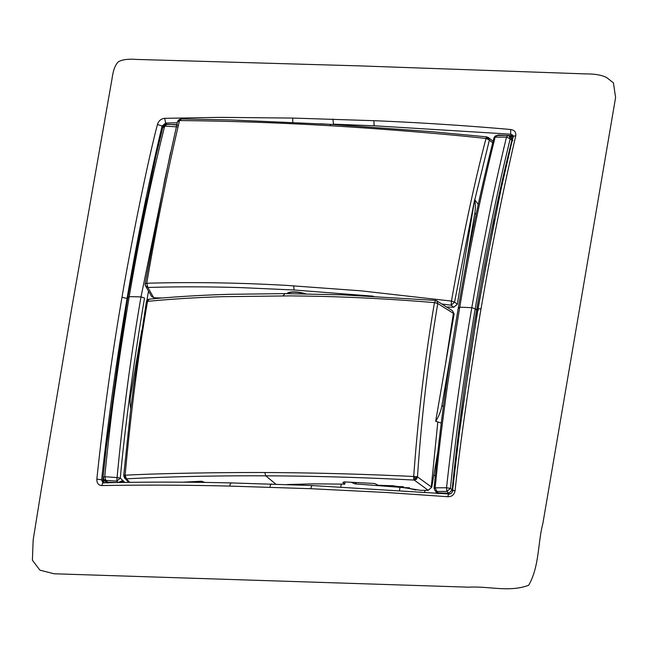 <?xml version="1.0" encoding="UTF-8"?>
<svg xmlns="http://www.w3.org/2000/svg" width="648" height="648" viewBox="0 0 648 648"><rect width="100%" height="100%" fill="white"/><g stroke="black" fill="none" stroke-linecap="round" stroke-linejoin="round"><path stroke-width="0.97" d="M130.774 408.629A39.625 34.352 133 0 1 130.661 395.321L141.758 330.44M146.853 300.632L148.352 291.867M437.06 458.565A39.625 34.352 133 0 1 436.655 458.727M452.417 344.177L441.96 405.365A39.625 34.352 133 0 1 435.667 421.305L445.273 365.553L453.406 313.357L437.773 303.507L436.76 300.81A3.305 3.305 0 0 0 435.448 300.405L341.925 294.808L284.383 293.625L229.165 294.314C200.669 295.164 174.045 296.776 149.291 299.157A3.305 3.305 0 0 0 146.351 301.895L133.561 386.783L130.572 410.297L123.736 475.292L125.121 475.219C162.462 473.153 229.789 472.36 264.805 472.522L265.777 475.826C313.972 476.029 363.463 477.438 414.258 480.079L413.732 479.455L413.716 476.483C362.75 474.069 313.114 472.748 264.805 472.522M441.223 423.039L435.667 421.305M177.56 121.864L179.504 120.569C167.314 172.506 156.395 226.727 146.748 283.249C218.619 281.159 277.563 284.999 285.266 285.29L361.001 290.839L451.478 301.077L451.154 305.224L454.564 302.098L474.66 199.6A39.625 34.352 133 0 1 474.814 213.143L464.786 271.804M474.66 199.6L478.224 204.444M474.215 202.427L457.326 304.236L454.564 302.098L451.478 301.077C460.064 251.975 472.335 190.488 486 138.502C440.956 133.391 366.833 127.85 329.686 125.712L330.99 124.521M492.691 142.771L488.738 139.676L486 138.502L489.013 138.056L488.568 137.627M488.738 139.676L488.244 137.886L486.494 136.841L489.013 138.056L489.362 140.114L474.798 199.835M437.724 452.507L431.738 487.231L417.482 476.888L413.716 476.483C417.96 417.15 424.877 359.203 434.46 302.624C353.022 295.804 298.55 296.136 290.895 295.877L221.989 296.687C195.072 297.562 170.254 299.125 147.533 301.369C138.397 353.962 130.928 411.909 125.121 475.219L124.578 477.957L128.636 482.315M437.805 421.961L431.301 486.883M454.127 313.891L452.458 310.708L454.127 313.891L445.257 365.634M416.713 476.58L415.692 478.572L416.51 479.237L417.482 476.888C421.451 417.725 428.215 359.932 437.773 303.507L434.46 302.624L435.683 300.583M181.286 119.135L179.504 120.569L178.937 119.783L177.536 121.605L164.876 179.188L145.168 283.824A3.305 3.305 0 0 0 145.29 285.444L147.882 287.485L146.748 283.249L145.184 283.994L145.29 285.444L151.462 296.29L153.495 297.319L147.882 287.485C176.953 286.578 208.049 286.627 241.169 287.631L294.103 289.996L373.337 296.185M161.822 298.023L153.859 297.772L151.462 296.29M453.754 307.241L457.326 304.236M442.414 304.058L451.154 305.224L453.713 307.241L447.152 307.039M287.388 484.526L313.276 483.845L344.793 484.145L342.897 482.549L344.023 481.869L374.609 483.497L378.221 485.271L393.182 485.765L420.301 490.309L428.255 490.334L431.714 487.231M286.926 293.641A13.211 4.074 9.9 0 1 305.84 293.852M575.14 334.676L542.862 523.503C537.694 543.251 539.436 566.7 528.638 585.282C509.15 592.572 488.803 585.978 469.006 587.185L54.092 573.772L39.901 570.151L32.4 560.236L33.161 539.962L41.302 489.467L71.58 309.169L112.064 78.602C113.181 70.243 115.287 64.654 118.365 61.827C122.035 59.6 128.061 58.798 136.453 59.43L360.329 65.902L585.816 73.921C595.083 73.856 602.097 75.119 606.844 77.711L613.437 82.863L615.6 97.492L575.14 334.676M341.285 484.032L340.791 486.883M356.684 484.015L354.974 482.42M123.93 476.426L124.57 477.949L126.457 478.815L125.121 475.219M146.464 302.227L149.291 299.157M416.51 479.237L414.258 480.079L428.255 490.334M129.657 482.298L126.457 478.815C171.161 476.596 217.598 475.6 265.769 475.826L275.74 484.064M205.003 482.476L201.536 481.237L182.218 482.201M293.674 285.76L294.103 289.996M282.933 295.828L284.885 293.811M310.935 488.714L229.829 486.097C185.879 485.02 143.232 484.842 101.898 485.563C98.407 485.303 96.722 483.141 96.844 479.083C103.38 417.255 111.764 356.651 121.986 297.294C129.754 251.108 146.902 164.284 157.464 124.416C158.663 120.771 161.069 118.746 164.673 118.333L219.461 117.361L292.742 118.074L373.839 120.69C418.592 122.513 464.203 125.445 510.665 129.495C514.577 130.151 516.262 132.314 515.719 135.975C502.751 191.816 491.184 249.456 481.019 308.877C473.153 354.966 459.643 445.176 455.09 490.641C454.321 494.683 451.923 496.708 447.89 496.724L387.577 492.561L310.935 488.714C311.194 486.267 311.769 485.271 312.652 485.716M351.119 482.225L354.853 483.87L400.01 487.312A26.414 7.946 9.7 0 1 415.87 490.058L415.984 489.418M513.046 135.683L498.182 135.011L496.643 135.918M513.054 136.841L512.074 136.574L511.944 135.424L510.737 134.193L374.18 125.777L333.396 124.165L332.959 119.062M333.777 124.538L320.703 123.792M166.042 124.4L176.823 124.635M167.038 124.384L165.661 123.063L177.26 122.788M166.641 124.57L164.681 126.068C150.984 180.954 139.166 237.8 129.211 296.63L141.005 296.889L144.536 298.048C136.088 347.288 125.283 422.156 120.309 478.127L124.813 482.371M433.763 475.47L435.294 475.519M486.494 136.841L486 138.502M179.504 120.569L179.504 120.569C228.339 120.99 278.397 122.707 329.686 125.712M344.793 484.145L345.173 481.926M452.774 491.127C452.199 490.714 452.968 490.552 455.09 490.641M449.21 494.14C448.667 493.695 448.23 494.562 447.89 496.724M127.607 298.906L127.065 298.469C116.907 357.761 108.427 418.203 101.631 479.795L102.635 482.517L103.534 482.833C144.804 481.845 187.394 481.877 231.304 482.93L312.287 485.538L448.967 493.979C450.887 493.962 452.077 492.934 452.539 490.901L459.14 434.638L470.772 354.108L477.989 309.355L485.96 265.299L501.285 188.09L513.078 136.736L512.681 135.1L510.737 134.193L510.665 129.495M104.134 483.011C102.951 482.541 102.206 483.392 101.898 485.563M103.089 477.519L102.773 480.776L101.631 479.804L96.844 479.083M121.986 297.294L127.065 298.469C137.182 239.136 148.854 181.675 162.089 126.077L157.464 124.416M124.627 482.371L122.553 480.549L118.284 482.558L116.77 481.132L120.317 478.135L117.094 477.568L116.77 481.132L105.827 480.387L104.02 479.617L103.097 476.977L106.653 444.034L120.358 344.12L127.899 297.181L136.372 250.493L155.868 156.209L162.94 126.895L162.089 126.077L165.661 123.063L164.673 118.333M513.24 137.4C512.779 136.331 513.605 135.853 515.719 135.975M103.931 479.52L103.802 480.921L102.773 480.776L103.194 482.8M424.732 492.026L425.023 490.325M104.02 479.617L105.786 481.415L107.641 482.234L105.827 480.387L104.741 476.709L117.086 477.576C122.869 415.911 130.839 355.687 140.997 296.906L144.536 298.048L141.005 296.873L170.602 152.207M120.933 482.436L122.545 480.605L124.578 482.371M434.322 488.268L435.173 487.831L436.809 491.451L438.21 492.877L437.238 492.658L435.019 490.69L436.809 491.459L446.893 491.395L448.853 493.241L438.21 492.877L438.38 493.744M510.203 138.769L509.312 136.169L507.708 135.578L506.477 137.101C498.247 171.647 492.099 199.535 488.033 220.749C483.91 241.809 480.071 260.358 471.809 307.679L475.203 308.821C468.455 349.353 465.685 368.437 461.619 396.544C457.674 423.492 452.571 465.831 450.449 488.398L446.893 491.395L446.545 487.742C453.308 426.416 461.732 366.395 471.809 307.687L459.748 307.176L458.533 308.173L459.748 307.176C452.652 350.349 447.89 381.38 445.46 400.278C442.122 425.631 439.709 441.734 435.164 487.831L446.545 487.742L450.449 488.398L452.118 489.969L453.146 490.123M494.084 138.632L495.113 137.157M458.533 308.173L459.756 307.16C469.735 248.208 481.521 191.541 495.113 137.149L496.765 135.481C495.477 135.764 494.537 136.582 493.938 137.935C481.302 187.572 470.302 239.209 460.947 292.839L458.322 307.727M503.642 148.311L503.885 147.679M146.57 198.717L127.454 298.809L106.191 448.027M103.802 480.921L104.393 482.809M436.59 492.958L436.185 491.864M163.094 127.575L164.681 126.085L177.034 126.887M122.553 480.549L122.383 482.412M107.811 483.092L107.641 482.234L116.907 482.517M437.238 492.658L437.181 493.476M506.477 137.093L495.113 137.149M461.643 415.992L477.617 310.368L476.604 310.076C466.487 368.647 458.33 428.612 452.118 489.969L448.853 493.241L449.032 494.108M506.485 137.117L510.211 138.777C496.846 193.412 485.182 250.096 475.203 308.821L476.604 310.076C486.543 251.351 498.304 194.732 511.904 140.219L512.884 140.632M510.211 138.777L511.904 140.219L511.288 137.846L509.336 136.185M166.099 124.392L166.091 124.392C169.412 124.173 177.479 125.064 177.528 125.161M104.749 476.701L103.34 477.195M507.481 135.416L509.312 136.169M413.716 476.483L415.692 478.572L413.732 479.455M441.96 405.365L443.345 406.652M474.814 213.143L476.118 214.358M153.859 297.772L153.495 297.319M124.578 477.949L123.736 475.292L124.618 478.005M304.722 293.836A13.211 4.074 -170.1 0 0 287.169 293.641M400.01 487.312L399.508 490.228M409.439 487.798L402.935 487.588M124.448 477.293L126.044 478.192M180.792 118.965L178.937 119.783L181.003 118.957L231.02 119.953L330.666 124.351L432.354 131.722L486.559 136.841L488.576 137.627M478.2 309.801C477.681 308.975 478.621 308.667 481.019 308.877M271.868 484.105C270.904 483.651 270.297 484.655 270.054 487.102M231.749 483.108C230.712 482.655 230.072 483.651 229.829 486.097M292.791 122.399L292.742 118.074M374.18 125.777L373.839 120.69M512.074 136.574L509.709 136.501M104.506 480.111L106.45 482.752M494.789 219.526L477.617 310.368L478.111 310.384M512.665 138.397L510.219 136.939M128.102 297.626L129.211 296.63C121.314 344.299 118.641 363.933 115.474 385.876C112.185 407.819 108.613 438.097 104.741 476.709M488.624 137.676L493.071 141.28M452.458 310.708L436.76 300.81M403.396 486.713L383.908 486.081M178.937 119.783L177.844 120.876M458.322 307.743L455.981 321.87C446.885 376.083 439.587 431.487 434.087 488.065L435.019 490.69M436.145 491.832L436.047 492.909M436.185 491.419L436.477 492.164M507.441 135.408L496.749 135.481M162.94 126.895C162.446 126.125 166.463 123.517 166.099 124.4"/></g></svg>

